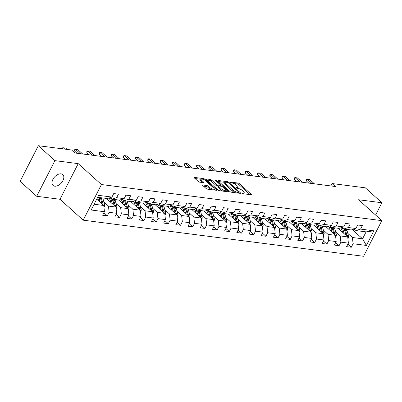 <?xml version="1.0" encoding="UTF-8"?>
<svg xmlns="http://www.w3.org/2000/svg" width="402" height="402" viewBox="0 0 402 402"><rect width="100%" height="100%" fill="white"/><g stroke="black" fill="none" stroke-linecap="round" stroke-linejoin="round"><path stroke-width="0.6" d="M241.954 193.236L242.944 193.714L251.099 194.764A1.116 0.347 27.1 0 0 251.441 194.689A1.116 0.347 27.1 0 0 251.215 194.277L239.497 183.729A1.116 0.347 27.1 0 0 238.074 183.046L229.924 181.995L229.838 182.332L231.889 182.95A3.573 1.105 27.1 0 1 236.426 185.141L237.406 186.02A3.573 1.105 27.1 0 1 238.13 187.332A3.573 1.105 27.1 0 1 237.034 187.578L235.979 187.443L235.899 187.784L237.944 188.397A3.573 1.105 27.1 0 1 242.486 190.593L243.461 191.468A3.573 1.105 27.1 0 1 244.185 192.779A3.573 1.105 27.1 0 1 243.089 193.03L242.034 192.895L241.954 193.236M54.767 186.186A7.281 4.517 132 0 0 62.189 181.89A7.281 4.517 132 0 0 62.792 174.609A7.281 4.517 132 0 0 61.079 173.855A7.281 4.517 132 0 0 53.657 178.151A7.281 4.517 132 0 0 53.054 185.433A7.281 4.517 132 0 0 54.767 186.186M203.442 186.111L206.261 186.478A1.116 0.347 27.1 0 1 207.678 187.161L208.965 188.317L209.457 187.352L208.176 186.196A1.116 0.347 27.1 0 0 206.754 185.513L202.879 185.015A1.116 0.347 27.1 0 0 202.538 185.091A1.116 0.347 27.1 0 0 202.764 185.503L206.05 188.458A1.116 0.347 27.1 0 0 207.472 189.146L216.527 190.312A1.116 0.347 27.1 0 0 216.869 190.231A1.116 0.347 27.1 0 0 216.643 189.824L204.919 179.277A1.116 0.347 27.1 0 0 203.502 178.588L194.447 177.423A1.116 0.347 27.1 0 0 194.106 177.503A1.116 0.347 27.1 0 0 194.332 177.91L198.302 181.488A1.116 0.347 27.1 0 0 199.719 182.171L203.598 182.669A1.116 0.347 27.1 0 0 203.94 182.593A1.116 0.347 27.1 0 0 203.713 182.181L201.744 180.413A2.985 0.925 27.1 0 1 201.136 179.312L195.01 178.523M209.457 187.352A2.985 0.925 27.1 0 0 212.241 188.935A2.985 0.925 27.1 0 0 214.171 188.98A2.985 0.925 27.1 0 0 213.568 187.885L205.849 180.94A2.985 0.925 27.1 0 0 203.07 179.362A2.985 0.925 27.1 0 0 201.136 179.312L200.643 180.277A2.985 0.925 27.1 0 0 201.251 181.372L201.744 180.413M78.224 163.639L54.923 160.639L38.336 145.715L20.1 181.357L36.688 196.282L59.983 199.281L83.204 220.175L101.44 184.538L78.224 163.639L59.983 199.281M375.604 215.05L381.9 202.749L358.599 199.749L381.82 220.643L101.44 184.538M381.9 202.749L365.312 187.824L332.087 183.543L330.856 185.945M38.336 145.715L71.566 149.996L74.883 152.981L335.404 186.528L332.087 183.543M229.919 191.533A1.116 0.347 27.1 0 0 231.336 192.216L240.396 193.387A1.116 0.347 27.1 0 0 240.738 193.307A1.116 0.347 27.1 0 0 240.512 192.9L228.788 182.347A1.116 0.347 27.1 0 0 227.371 181.664L218.316 180.498A1.116 0.347 27.1 0 0 217.969 180.573A1.116 0.347 27.1 0 0 218.196 180.985L229.919 191.533M228.462 191.849L219.402 190.684A1.116 0.347 27.1 0 1 217.984 189.995L206.266 179.448A1.116 0.347 27.1 0 1 206.035 179.041A1.116 0.347 27.1 0 1 206.382 178.96L210.256 179.463A1.116 0.347 27.1 0 1 211.673 180.146L216.427 184.423A1.116 0.347 27.1 0 0 217.849 185.106L220.417 185.438A1.116 0.347 27.1 0 0 220.758 185.362A1.116 0.347 27.1 0 0 220.532 184.95L215.583 180.498L215.427 180.212L216.658 180.639L228.577 191.362A1.116 0.347 27.1 0 1 228.803 191.769A1.116 0.347 27.1 0 1 228.462 191.849M83.204 220.175L363.584 256.285L381.82 220.643M103.917 212.758L107.339 215.839L109.138 212.326L116.645 213.291L114.846 216.809L119.54 217.412L121.339 213.894L128.841 214.864L127.042 218.376L131.735 218.984L133.534 215.467L141.042 216.432L139.243 219.949L143.931 220.552L145.73 217.04L153.237 218.005L151.438 221.522L156.127 222.125L157.931 218.608L165.433 219.577L163.634 223.09L168.327 223.693L170.126 220.18L177.634 221.145L175.83 224.663L180.523 225.266L182.322 221.748L189.829 222.718L188.03 226.231L192.719 226.839L194.518 223.321L202.025 224.286L200.226 227.803L204.919 228.406L206.718 224.894L214.221 225.859L212.422 229.376L217.115 229.979L218.914 226.462L226.421 227.431L224.623 230.944L229.311 231.547L231.11 228.034L238.617 228.999L236.818 232.517L241.512 233.12L243.31 229.602L250.813 230.572L249.014 234.085L253.707 234.693L255.506 231.175L263.014 232.14L261.215 235.657L265.903 236.26L267.702 232.748L275.209 233.713L273.41 237.23L278.099 237.833L279.898 234.316L287.405 235.286L285.606 238.798L290.299 239.401L292.098 235.889L299.601 236.853L297.802 240.371L302.495 240.974L304.294 237.456L311.801 238.426L310.002 241.939L314.691 242.547L316.49 239.029L323.997 239.994L322.198 243.511L326.891 244.114L328.69 240.602L336.193 241.567L334.394 245.084L339.087 245.687L340.886 242.17L348.393 243.14L346.594 246.652L351.283 247.255L353.082 243.743L366.373 245.451L373.865 230.813L366.111 231.874L355.951 230.567L354.232 229.019M107.339 215.839L102.651 215.236L104.45 211.723L91.159 210.01L98.651 195.367L111.942 197.08L113.741 193.563L118.429 194.166L116.63 197.683L124.138 198.653L125.937 195.136L130.63 195.739L128.831 199.256L136.333 200.221L138.132 196.704L142.826 197.312L141.027 200.824L148.534 201.794L150.333 198.276L155.021 198.879L153.222 202.397L160.73 203.362L162.529 199.849L167.222 200.452L165.423 203.97L172.925 204.935L174.724 201.417L179.418 202.02L177.619 205.538L185.126 206.502L186.925 202.99L191.613 203.593L189.814 207.11L197.322 208.075L199.121 204.558L203.809 205.166L202.01 208.678L209.517 209.648L211.316 206.131L216.01 206.734L214.211 210.251L221.713 211.216L223.512 207.703L228.205 208.306L226.406 211.824L233.914 212.789L235.713 209.271L240.401 209.874L238.602 213.392L246.109 214.356L247.908 210.844L252.602 211.447L250.803 214.964L258.305 215.929L260.104 212.412L264.797 213.02L262.998 216.532L270.506 217.502L272.305 213.985L276.993 214.588L275.194 218.105L282.701 219.07L284.5 215.557L289.189 216.16L287.39 219.678L294.897 220.643L296.696 217.125L301.389 217.728L299.59 221.246L307.093 222.211L308.892 218.698L313.585 219.301L311.786 222.819L319.294 223.783L321.092 220.266L325.781 220.874L323.982 224.386L331.489 225.356L333.288 221.839L337.981 222.442L336.183 225.959L343.685 226.924L345.484 223.411L350.177 224.014L348.378 227.527L355.886 228.497L357.685 224.979L362.373 225.582L360.574 229.1L373.865 230.813M106.379 198.422L115.962 207.05L108.46 206.085L103.882 201.965M110.289 197.603L112.007 199.151L119.515 200.116L124.138 198.653M108.46 206.085L109.138 212.326M115.962 207.05L116.645 213.291M116.63 197.683L112.007 199.151M118.575 199.995L128.163 208.623L120.655 207.653L116.077 203.538M122.484 199.176L124.203 200.719L131.71 201.688L136.333 200.221M120.655 207.653L121.339 213.894M128.163 208.623L128.841 214.864M128.831 199.256L124.203 200.719M130.771 201.568L140.358 210.191L132.851 209.226L128.278 205.11M134.685 200.744L136.399 202.291L143.906 203.256L148.534 201.794M132.851 209.226L133.534 215.467M140.358 210.191L141.042 216.432M141.027 200.824L136.399 202.291M142.971 203.136L152.554 211.764L145.052 210.799L140.474 206.678M146.881 202.317L148.599 203.859L156.102 204.829L160.73 203.362M145.052 210.799L145.73 217.04M152.554 211.764L153.237 218.005M153.222 202.397L148.599 203.859M155.167 204.708L164.755 213.336L157.247 212.367L152.67 208.251M159.076 203.884L160.795 205.432L168.302 206.397L172.925 204.935M157.247 212.367L157.931 218.608M164.755 213.336L165.433 219.577M165.423 203.97L160.795 205.432M167.363 206.276L176.95 214.904L169.443 213.939L164.87 209.819M171.277 205.457L172.991 207.005L180.498 207.97L185.126 206.502M169.443 213.939L170.126 220.18M176.95 214.904L177.634 221.145M177.619 205.538L172.991 207.005M179.558 207.849L189.146 216.477L181.639 215.507L177.066 211.392M183.473 207.03L185.191 208.573L192.694 209.542L197.322 208.075M181.639 215.507L182.322 221.748M189.146 216.477L189.829 222.718M189.814 207.11L185.191 208.573M191.759 209.422L201.342 218.045L193.839 217.08L189.262 212.965M195.668 208.598L197.387 210.145L204.894 211.11L209.517 209.648M193.839 217.08L194.518 223.321M201.342 218.045L202.025 224.286M202.01 208.678L197.387 210.145M203.955 210.99L213.542 219.618L206.035 218.653L201.457 214.532M207.864 210.171L209.583 211.713L217.09 212.683L221.713 211.216M206.035 218.653L206.718 224.894M213.542 219.618L214.221 225.859M214.211 210.251L209.583 211.713M216.15 212.563L225.738 221.19L218.231 220.221L213.658 216.105M220.065 211.738L221.783 213.286L229.286 214.251L233.914 212.789M218.231 220.221L218.914 226.462M225.738 221.19L226.421 227.431M226.406 211.824L221.783 213.286M228.351 214.13L237.934 222.758L230.431 221.793L225.854 217.673M232.261 213.311L233.979 214.859L241.486 215.824L246.109 214.356M230.431 221.793L231.11 228.034M237.934 222.758L238.617 228.999M238.602 213.392L233.979 214.859M240.547 215.703L250.134 224.331L242.627 223.361L238.049 219.246M244.456 214.884L246.175 216.427L253.682 217.397L258.305 215.929M242.627 223.361L243.31 229.602M250.134 224.331L250.813 230.572M250.803 214.964L246.175 216.427M252.742 217.276L262.33 225.899L254.823 224.934L250.25 220.819M256.657 216.452L258.37 218L265.878 218.964L270.506 217.502M254.823 224.934L255.506 231.175M262.33 225.899L263.014 232.14M262.998 216.532L258.37 218M264.938 218.844L274.526 227.472L267.018 226.507L262.446 222.386M268.853 218.025L270.571 219.567L278.073 220.537L282.701 219.07M267.018 226.507L267.702 232.748M274.526 227.472L275.209 233.713M275.194 218.105L270.571 219.567M277.139 220.417L286.721 229.045L279.219 228.075L274.641 223.959M281.048 219.592L282.767 221.14L290.274 222.105L294.897 220.643M279.219 228.075L279.898 234.316M286.721 229.045L287.405 235.286M287.39 219.678L282.767 221.14M289.334 221.984L298.922 230.612L291.415 229.648L286.837 225.527M293.244 221.165L294.962 222.713L302.47 223.678L307.093 222.211M291.415 229.648L292.098 235.889M298.922 230.612L299.601 236.853M299.59 221.246L294.962 222.713M301.53 223.557L311.118 232.185L303.611 231.215L299.038 227.1M305.445 222.738L307.163 224.281L314.666 225.251L319.294 223.783M303.611 231.215L304.294 237.456M311.118 232.185L311.801 238.426M311.786 222.819L307.163 224.281M313.731 225.13L323.314 233.753L315.811 232.788L311.233 228.673M317.64 224.306L319.359 225.854L326.866 226.818L331.489 225.356M315.811 232.788L316.49 239.029M323.314 233.753L323.997 239.994M323.982 224.386L319.359 225.854M325.927 226.698L335.514 235.326L328.007 234.361L323.429 230.24M329.836 225.879L331.555 227.421L339.062 228.391L343.685 226.924M328.007 234.361L328.69 240.602M335.514 235.326L336.193 241.567M336.183 225.959L331.555 227.421M338.122 228.271L347.71 236.899L340.203 235.929L335.63 231.813M342.037 227.447L343.75 228.994L351.258 229.959L355.886 228.497M340.203 235.929L340.886 242.17M347.71 236.899L348.393 243.14M348.378 227.527L343.75 228.994M352.348 229.617L362.564 238.808L352.398 237.502L347.825 233.381M352.398 237.502L353.082 243.743M366.111 231.874L362.564 238.808L366.373 245.451M360.574 229.1L355.951 230.567M54.923 160.639L36.688 196.282M94.113 204.236L103.766 205.482L96.721 199.141M111.942 197.08L107.314 198.543L97.661 197.302M103.766 205.482L104.45 211.723M347.861 244.175L351.283 247.255M335.665 242.607L339.087 245.687M323.464 241.034L326.891 244.114M311.269 239.461L314.691 242.547M299.073 237.894L302.495 240.974M286.872 236.321L290.299 239.401M274.677 234.753L278.099 237.833M262.481 233.18L265.903 236.26M250.28 231.607L253.707 234.693M238.084 230.039L241.512 233.12M225.889 228.467L229.311 231.547M213.693 226.899L217.115 229.979M201.492 225.326L204.919 228.406M189.297 223.753L192.719 226.839M177.101 222.185L180.523 225.266M164.9 220.613L168.327 223.693M152.705 219.045L156.127 222.125M140.509 217.472L143.931 220.552M128.313 215.904L131.735 218.984M116.113 214.331L119.54 217.412M243.652 193.804A3.573 1.105 27.1 0 0 243.692 193.744L244.185 192.779M237.597 188.357A3.573 1.105 27.1 0 0 237.637 188.297L238.13 187.332M250.044 194.628L239.004 184.689A1.116 0.347 27.1 0 0 237.582 184.005L233.788 183.518M225.266 182.423L218.879 181.598M239.336 193.246L238.728 192.699M238.637 192.457L238.718 192.116L228.431 182.855L226.326 182.232A3.573 1.105 27.1 0 0 225.226 182.478A3.573 1.105 27.1 0 0 225.954 183.789L232.984 190.121A3.573 1.105 27.1 0 0 237.527 192.312L238.637 192.457L238.301 193.116M225.226 182.478L224.733 183.443A3.573 1.105 27.1 0 0 225.462 184.754L225.954 183.789M235.135 192.709A3.573 1.105 27.1 0 1 232.492 191.086L225.462 184.754M206.945 180.061L209.764 180.423L210.256 179.463M218.316 186.196L217.351 186.071A1.116 0.347 27.1 0 1 215.934 185.387L211.181 181.111A1.116 0.347 27.1 0 0 209.764 180.423M220.633 185.618L221.346 186.262M222.984 191.141A2.985 0.925 27.1 0 1 220.869 189.824L221.361 188.865A2.985 0.925 27.1 0 0 224.14 190.442A2.985 0.925 27.1 0 0 226.075 190.488L227.401 191.714M225.567 191.478A2.985 0.925 27.1 0 0 225.582 191.452L226.075 190.488A2.985 0.925 27.1 0 0 225.467 189.392L222.748 186.945A1.116 0.347 27.1 0 0 221.331 186.262L218.758 185.93A1.116 0.347 27.1 0 0 218.417 186.005A1.116 0.347 27.1 0 0 218.643 186.417L221.361 188.865M218.417 186.005L217.924 186.97A1.116 0.347 27.1 0 0 218.15 187.377L218.643 186.417M220.869 189.824L218.15 187.377M208.965 188.317A2.985 0.925 27.1 0 0 211.005 189.598M213.678 189.945L214.171 188.98L215.467 190.176M202.538 182.533L201.251 181.372M347.896 238.592L348.147 238.336A3.015 2.176 -82.7 0 0 348.418 235.532L347.032 230.512A8.703 6.276 -82.7 0 0 346.635 229.366M344.137 233.683L343.122 230.009A8.703 6.276 -82.7 0 0 341.971 227.467M342.564 232.266L342.112 230.632A7.226 5.211 -82.7 0 0 340.655 227.884M347.067 236.321A3.015 2.176 -82.7 0 0 346.936 235.341L345.544 230.321A8.703 6.276 -82.7 0 0 345.147 229.175M344.207 229.055A8.703 6.276 97.3 0 1 344.609 230.2L345.996 235.22A3.015 2.176 97.3 0 1 346.042 235.391M312.078 183.528L307.254 179.186L309.6 179.488L314.424 183.83M306.465 179.498L307.254 179.186L306.369 180.92L306.465 179.498M308.791 183.106L306.369 180.92M335.7 237.024L335.951 236.763A3.015 2.176 -82.7 0 0 336.223 233.964L334.836 228.944A8.703 6.276 -82.7 0 0 334.434 227.793M331.941 232.11L330.926 228.436A8.703 6.276 -82.7 0 0 329.776 225.899M330.369 230.698L329.916 229.06A7.226 5.211 -82.7 0 0 328.459 226.316M334.871 234.748A3.015 2.176 -82.7 0 0 334.735 233.773L333.348 228.753A8.703 6.276 -82.7 0 0 332.951 227.602M332.012 227.482A8.703 6.276 97.3 0 1 332.409 228.627L333.801 233.652A3.015 2.176 97.3 0 1 333.841 233.823M323.499 235.451L323.751 235.195A3.015 2.176 -82.7 0 0 324.027 232.391L322.635 227.371A8.703 6.276 -82.7 0 0 322.238 226.225M319.746 230.542L318.726 226.869A8.703 6.276 -82.7 0 0 317.575 224.326M318.173 229.125L317.721 227.487A7.226 5.211 -82.7 0 0 316.258 224.743M322.675 233.18A3.015 2.176 -82.7 0 0 322.54 232.2L321.153 227.18A8.703 6.276 -82.7 0 0 320.756 226.035M319.816 225.914A8.703 6.276 97.3 0 1 320.213 227.06L321.6 232.08A3.015 2.176 97.3 0 1 321.645 232.25M299.882 181.955L295.058 177.619L297.405 177.92L302.224 182.257M294.264 177.93L295.058 177.619L294.174 179.352L294.264 177.93M296.596 181.533L294.174 179.352M287.681 180.382L282.862 176.046L285.209 176.347L290.028 180.689M282.068 176.357L282.862 176.046L281.973 177.779L282.068 176.357M284.4 179.96L281.973 177.779M311.304 233.884L311.555 233.622A3.015 2.176 -82.7 0 0 311.826 230.823L310.439 225.798A8.703 6.276 -82.7 0 0 310.042 224.653M307.545 228.969L306.53 225.296A8.703 6.276 -82.7 0 0 305.379 222.758M305.972 227.557L305.52 225.919A7.226 5.211 -82.7 0 0 304.063 223.175M310.475 231.607A3.015 2.176 -82.7 0 0 310.344 230.632L308.952 225.607A8.703 6.276 -82.7 0 0 308.555 224.462M307.62 224.341A8.703 6.276 97.3 0 1 308.017 225.487L309.404 230.512A3.015 2.176 97.3 0 1 309.45 230.683M299.108 232.311L299.359 232.049A3.015 2.176 -82.7 0 0 299.631 229.251L298.244 224.231A8.703 6.276 -82.7 0 0 297.847 223.08M295.349 227.401L294.334 223.728A8.703 6.276 -82.7 0 0 293.184 221.185M293.777 225.984L293.324 224.346A7.226 5.211 -82.7 0 0 291.867 221.602M298.279 230.034A3.015 2.176 -82.7 0 0 298.148 229.06L296.756 224.04A8.703 6.276 -82.7 0 0 296.359 222.889M295.42 222.768A8.703 6.276 97.3 0 1 295.817 223.919L297.209 228.939A3.015 2.176 97.3 0 1 297.249 229.11M286.907 230.738L287.159 230.482A3.015 2.176 -82.7 0 0 287.435 227.678L286.043 222.658A8.703 6.276 -82.7 0 0 285.646 221.512M283.154 225.829L282.134 222.155A8.703 6.276 -82.7 0 0 280.983 219.613M281.581 224.411L281.129 222.778A7.226 5.211 -82.7 0 0 279.671 220.03M286.083 228.467A3.015 2.176 -82.7 0 0 285.948 227.487L284.561 222.467A8.703 6.276 -82.7 0 0 284.164 221.321M283.224 221.2A8.703 6.276 97.3 0 1 283.621 222.346L285.013 227.366A3.015 2.176 97.3 0 1 285.053 227.537M275.486 178.815L270.667 174.473L273.008 174.78L277.832 179.116M269.873 174.785L270.667 174.473L269.777 176.212L269.873 174.785M272.204 178.393L269.777 176.212M263.29 177.242L258.466 172.905L260.813 173.207L265.637 177.543M257.672 173.217L258.466 172.905L257.582 174.639L257.672 173.217M260.004 176.82L257.582 174.639M251.089 175.674L246.27 171.332L248.617 171.634L253.436 175.975M245.476 171.644L246.27 171.332L245.381 173.066L245.476 171.644M247.808 175.252L245.381 173.066M238.894 174.101L234.075 169.765L236.421 170.066L241.24 174.403M233.281 170.076L234.075 169.765L233.185 171.498L233.281 170.076M235.612 173.679L233.185 171.498M226.698 172.533L221.874 168.192L224.221 168.493L229.045 172.835M221.08 168.503L221.874 168.192L220.989 169.925L221.08 168.503M223.411 172.106L220.989 169.925M214.502 170.961L209.678 166.624L212.025 166.925L216.844 171.262M208.884 166.93L209.678 166.624L208.794 168.358L208.884 166.93M211.216 170.538L208.794 168.358M202.301 169.388L197.482 165.051L199.829 165.353L204.648 169.689M196.689 165.363L197.482 165.051L196.593 166.785L196.689 165.363M199.02 168.966L196.593 166.785M190.106 167.82L185.287 163.478L187.628 163.78L192.452 168.121M184.493 163.79L185.287 163.478L184.397 165.212L184.493 163.79M186.819 167.398L184.397 165.212M177.91 166.247L173.086 161.911L175.433 162.212L180.252 166.549M172.292 162.222L173.086 161.911L172.202 163.644L172.292 162.222M174.624 165.825L172.202 163.644M165.709 164.679L160.89 160.338L163.237 160.639L168.056 164.981M160.096 160.649L160.89 160.338L160.001 162.071L160.096 160.649M162.428 164.252L160.001 162.071M153.514 163.106L148.695 158.77L151.036 159.071L155.86 163.408M147.901 159.076L148.695 158.77L147.805 160.504L147.901 159.076M150.232 162.684L147.805 160.504M141.318 161.534L136.494 157.197L138.841 157.499L143.665 161.835M135.7 157.509L136.494 157.197L135.61 158.931L135.7 157.509M138.032 161.112L135.61 158.931M129.122 159.966L124.298 155.624L126.645 155.926L131.464 160.267M123.504 155.936L124.298 155.624L123.414 157.358L123.504 155.936M125.836 159.544L123.414 157.358M116.922 158.393L112.103 154.056L114.449 154.358L119.268 158.695M111.309 154.368L112.103 154.056L111.213 155.79L111.309 154.368M113.64 157.971L111.213 155.79M104.726 156.825L99.907 152.484L102.249 152.785L107.073 157.127M99.113 152.795L99.907 152.484L99.018 154.217L99.113 152.795M101.44 156.398L99.018 154.217M92.53 155.252L87.706 150.916L90.053 151.217L94.872 155.554M86.912 151.222L87.706 150.916L86.822 152.649L86.912 151.222M89.244 154.83L86.822 152.649M80.33 153.68L75.511 149.343L77.857 149.644L82.676 153.981M74.717 149.655L75.511 149.343L74.621 151.077L74.717 149.655M77.048 153.257L74.621 151.077M64.817 149.127L63.315 147.77L65.657 148.072L67.164 149.428M62.471 148.825L62.667 147.795L63.315 147.77L62.757 148.861M274.712 229.17L274.963 228.909A3.015 2.176 -82.7 0 0 275.239 226.11L273.847 221.09A8.703 6.276 -82.7 0 0 273.45 219.939M270.953 224.256L269.938 220.582A8.703 6.276 -82.7 0 0 268.787 218.045M269.385 222.844L268.928 221.206A7.226 5.211 -82.7 0 0 267.471 218.462M273.888 226.894A3.015 2.176 -82.7 0 0 273.752 225.919L272.365 220.899A8.703 6.276 -82.7 0 0 271.963 219.748M271.028 219.628A8.703 6.276 97.3 0 1 271.425 220.773L272.812 225.798A3.015 2.176 97.3 0 1 272.857 225.969M262.516 227.597L262.767 227.341A3.015 2.176 -82.7 0 0 263.039 224.537L261.652 219.517A8.703 6.276 -82.7 0 0 261.255 218.371M258.757 222.688L257.742 219.015A8.703 6.276 -82.7 0 0 256.592 216.472M257.185 221.271L256.732 219.633A7.226 5.211 -82.7 0 0 255.275 216.889M261.687 225.326A3.015 2.176 -82.7 0 0 261.556 224.346L260.164 219.326A8.703 6.276 -82.7 0 0 259.767 218.18M258.828 218.06A8.703 6.276 97.3 0 1 259.225 219.206L260.617 224.226A3.015 2.176 97.3 0 1 260.657 224.396M250.315 226.03L250.567 225.768A3.015 2.176 -82.7 0 0 250.843 222.969L249.456 217.944A8.703 6.276 -82.7 0 0 249.054 216.799M246.562 221.115L245.547 217.442A8.703 6.276 -82.7 0 0 244.396 214.904M244.989 219.703L244.537 218.065A7.226 5.211 -82.7 0 0 243.079 215.321M249.491 223.753A3.015 2.176 -82.7 0 0 249.356 222.778L247.969 217.753A8.703 6.276 -82.7 0 0 247.572 216.608M246.632 216.487A8.703 6.276 97.3 0 1 247.029 217.633L248.421 222.658A3.015 2.176 97.3 0 1 248.461 222.829M238.12 224.457L238.371 224.195A3.015 2.176 -82.7 0 0 238.647 221.396L237.255 216.376A8.703 6.276 -82.7 0 0 236.858 215.226M234.366 219.547L233.346 215.874A8.703 6.276 -82.7 0 0 232.195 213.331M232.793 218.13L232.341 216.492A7.226 5.211 -82.7 0 0 230.879 213.748M237.296 222.18A3.015 2.176 -82.7 0 0 237.16 221.206L235.773 216.186A8.703 6.276 -82.7 0 0 235.376 215.035M234.436 214.914A8.703 6.276 97.3 0 1 234.833 216.065L236.22 221.085A3.015 2.176 97.3 0 1 236.265 221.256M225.924 222.884L226.175 222.628A3.015 2.176 -82.7 0 0 226.447 219.829L225.06 214.804A8.703 6.276 -82.7 0 0 224.663 213.658M222.165 217.974L221.15 214.301A8.703 6.276 -82.7 0 0 220 211.759M220.592 216.557L220.14 214.924A7.226 5.211 -82.7 0 0 218.683 212.176M225.095 220.613A3.015 2.176 -82.7 0 0 224.964 219.633L223.572 214.613A8.703 6.276 -82.7 0 0 223.175 213.467M222.241 213.346A8.703 6.276 97.3 0 1 222.638 214.492L224.025 219.512A3.015 2.176 97.3 0 1 224.07 219.683M213.728 221.316L213.98 221.055A3.015 2.176 -82.7 0 0 214.251 218.256L212.864 213.236A8.703 6.276 -82.7 0 0 212.467 212.085M209.97 216.402L208.955 212.728A8.703 6.276 -82.7 0 0 207.804 210.191M208.397 214.99L207.945 213.351A7.226 5.211 -82.7 0 0 206.487 210.608M212.899 219.04A3.015 2.176 -82.7 0 0 212.769 218.065L211.377 213.045A8.703 6.276 -82.7 0 0 210.98 211.894M210.04 211.774A8.703 6.276 97.3 0 1 210.437 212.924L211.829 217.944A3.015 2.176 97.3 0 1 211.869 218.115M201.528 219.743L201.779 219.487A3.015 2.176 -82.7 0 0 202.055 216.683L200.663 211.663A8.703 6.276 -82.7 0 0 200.266 210.517M197.774 214.834L196.754 211.161A8.703 6.276 -82.7 0 0 195.603 208.618M196.201 213.417L195.749 211.779A7.226 5.211 -82.7 0 0 194.287 209.035M200.704 217.472A3.015 2.176 -82.7 0 0 200.568 216.492L199.181 211.472A8.703 6.276 -82.7 0 0 198.784 210.326M197.844 210.206A8.703 6.276 97.3 0 1 198.241 211.351L199.633 216.371A3.015 2.176 97.3 0 1 199.673 216.542M189.332 218.175L189.583 217.914A3.015 2.176 -82.7 0 0 189.86 215.115L188.468 210.09A8.703 6.276 -82.7 0 0 188.071 208.945M185.573 213.261L184.558 209.588A8.703 6.276 -82.7 0 0 183.407 207.05M184 211.849L183.548 210.211A7.226 5.211 -82.7 0 0 182.091 207.467M188.508 215.899A3.015 2.176 -82.7 0 0 188.372 214.924L186.98 209.899A8.703 6.276 -82.7 0 0 186.583 208.754M185.649 208.633A8.703 6.276 97.3 0 1 186.046 209.779L187.432 214.804A3.015 2.176 97.3 0 1 187.478 214.975M177.136 216.603L177.388 216.341A3.015 2.176 -82.7 0 0 177.659 213.542L176.272 208.522A8.703 6.276 -82.7 0 0 175.875 207.372M173.378 211.693L172.363 208.02A8.703 6.276 -82.7 0 0 171.212 205.477M171.805 210.276L171.352 208.638A7.226 5.211 -82.7 0 0 169.895 205.894M176.307 214.326A3.015 2.176 -82.7 0 0 176.177 213.351L174.785 208.331A8.703 6.276 -82.7 0 0 174.388 207.181M173.448 207.06A8.703 6.276 97.3 0 1 173.845 208.211L175.237 213.231A3.015 2.176 97.3 0 1 175.277 213.402M164.936 215.035L165.187 214.774A3.015 2.176 -82.7 0 0 165.463 211.975L164.076 206.95A8.703 6.276 -82.7 0 0 163.674 205.804M161.182 210.12L160.167 206.447A8.703 6.276 -82.7 0 0 159.016 203.904M159.609 208.703L159.157 207.07A7.226 5.211 -82.7 0 0 157.7 204.322M164.111 212.758A3.015 2.176 -82.7 0 0 163.976 211.779L162.589 206.759A8.703 6.276 -82.7 0 0 162.192 205.613M161.252 205.492A8.703 6.276 97.3 0 1 161.649 206.638L163.041 211.658A3.015 2.176 97.3 0 1 163.081 211.829M152.74 213.462L152.991 213.201A3.015 2.176 -82.7 0 0 153.268 210.402L151.876 205.382A8.703 6.276 -82.7 0 0 151.479 204.231M148.981 208.548L147.966 204.874A8.703 6.276 -82.7 0 0 146.815 202.337M147.413 207.136L146.956 205.497A7.226 5.211 -82.7 0 0 145.499 202.754M151.916 211.186A3.015 2.176 -82.7 0 0 151.78 210.211L150.393 205.191A8.703 6.276 -82.7 0 0 149.991 204.04M149.057 203.92A8.703 6.276 97.3 0 1 149.454 205.07L150.84 210.09A3.015 2.176 97.3 0 1 150.886 210.261M140.544 211.889L140.795 211.633A3.015 2.176 -82.7 0 0 141.067 208.829L139.68 203.809A8.703 6.276 -82.7 0 0 139.283 202.663M136.786 206.98L135.77 203.306A8.703 6.276 -82.7 0 0 134.62 200.764M135.213 205.563L134.76 203.925A7.226 5.211 -82.7 0 0 133.303 201.181M139.715 209.618A3.015 2.176 -82.7 0 0 139.584 208.638L138.193 203.618A8.703 6.276 -82.7 0 0 137.796 202.472M136.856 202.352A8.703 6.276 97.3 0 1 137.258 203.497L138.645 208.517A3.015 2.176 97.3 0 1 138.69 208.688M128.349 210.321L128.6 210.06A3.015 2.176 -82.7 0 0 128.871 207.261L127.484 202.236A8.703 6.276 -82.7 0 0 127.087 201.09M124.59 205.407L123.575 201.734A8.703 6.276 -82.7 0 0 122.424 199.196M123.017 203.995L122.565 202.357A7.226 5.211 -82.7 0 0 121.108 199.613M127.519 208.045A3.015 2.176 -82.7 0 0 127.384 207.07L125.997 202.045A8.703 6.276 -82.7 0 0 125.6 200.899M124.66 200.779A8.703 6.276 97.3 0 1 125.057 201.925L126.449 206.95A3.015 2.176 97.3 0 1 126.489 207.12M116.148 208.749L116.399 208.487A3.015 2.176 -82.7 0 0 116.675 205.688L115.284 200.668A8.703 6.276 -82.7 0 0 114.887 199.523M112.394 203.839L111.374 200.166A8.703 6.276 -82.7 0 0 110.223 197.623M110.821 202.422L110.369 200.784A7.226 5.211 -82.7 0 0 108.907 198.04M115.324 206.472A3.015 2.176 -82.7 0 0 115.188 205.497L113.801 200.477A8.703 6.276 -82.7 0 0 113.404 199.327M112.465 199.206A8.703 6.276 97.3 0 1 112.861 200.357L114.248 205.377A3.015 2.176 97.3 0 1 114.294 205.548M103.952 207.181L104.203 206.919A3.015 2.176 -82.7 0 0 104.48 204.121L103.088 199.096A8.703 6.276 -82.7 0 0 102.691 197.95M100.193 202.266L99.178 198.593A8.703 6.276 -82.7 0 0 98.781 197.447M98.621 200.849L98.168 199.216A7.226 5.211 -82.7 0 0 97.51 197.588M103.123 204.904A3.015 2.176 -82.7 0 0 102.992 203.925L101.6 198.905A8.703 6.276 -82.7 0 0 101.203 197.759M100.269 197.638A8.703 6.276 97.3 0 1 100.666 198.784L102.053 203.804A3.015 2.176 97.3 0 1 102.098 203.975M242.758 193.674L243.089 193.03M235.833 187.724L235.979 187.443M236.703 188.221L237.034 187.578M229.778 182.272L229.924 181.995M237.582 184.005L238.074 183.046M239.004 184.689L239.497 183.729M250.974 194.749L251.215 194.277M241.888 193.171L242.034 192.895M218.11 180.9L218.316 180.498M227.035 182.322L227.371 181.664M228.497 182.915L228.788 182.347M240.27 193.367L240.512 192.9M232.492 191.086L232.984 190.121M237.185 192.97L237.527 192.312M206.176 179.362L206.382 178.96M211.181 181.111L211.673 180.146M215.934 185.387L216.427 184.423M217.351 186.071L217.849 185.106M220.08 186.101L220.417 185.438M216.371 181.201L216.658 180.639M228.336 191.829L228.577 191.362M202.673 185.412L202.879 185.015M206.261 186.478L206.754 185.513M207.678 187.161L208.176 186.196M203.472 182.654L203.713 182.181M194.241 177.825L194.447 177.423M203.1 179.372L203.502 178.588M204.538 180.026L204.919 179.277M216.402 190.297L216.643 189.824M345.544 230.321L347.032 230.512M343.122 230.009L344.609 230.2M346.936 235.341L348.418 235.532M333.348 228.753L334.836 228.944M330.926 228.436L332.409 228.627M334.735 233.773L336.223 233.964M321.153 227.18L322.635 227.371M318.726 226.869L320.213 227.06M322.54 232.2L324.027 232.391M308.952 225.607L310.439 225.798M306.53 225.296L308.017 225.487M310.344 230.632L311.826 230.823M296.756 224.04L298.244 224.231M294.334 223.728L295.817 223.919M298.148 229.06L299.631 229.251M284.561 222.467L286.043 222.658M282.134 222.155L283.621 222.346M285.948 227.487L287.435 227.678M272.365 220.899L273.847 221.09M269.938 220.582L271.425 220.773M273.752 225.919L275.239 226.11M260.164 219.326L261.652 219.517M257.742 219.015L259.225 219.206M261.556 224.346L263.039 224.537M247.969 217.753L249.456 217.944M245.547 217.442L247.029 217.633M249.356 222.778L250.843 222.969M235.773 216.186L237.255 216.376M233.346 215.874L234.833 216.065M237.16 221.206L238.647 221.396M223.572 214.613L225.06 214.804M221.15 214.301L222.638 214.492M224.964 219.633L226.447 219.829M211.377 213.045L212.864 213.236M208.955 212.728L210.437 212.924M212.769 218.065L214.251 218.256M199.181 211.472L200.663 211.663M196.754 211.161L198.241 211.351M200.568 216.492L202.055 216.683M186.98 209.899L188.468 210.09M184.558 209.588L186.046 209.779M188.372 214.924L189.86 215.115M174.785 208.331L176.272 208.522M172.363 208.02L173.845 208.211M176.177 213.351L177.659 213.542M162.589 206.759L164.076 206.95M160.167 206.447L161.649 206.638M163.976 211.779L165.463 211.975M150.393 205.191L151.876 205.382M147.966 204.874L149.454 205.07M151.78 210.211L153.268 210.402M138.193 203.618L139.68 203.809M135.77 203.306L137.258 203.497M139.584 208.638L141.067 208.829M125.997 202.045L127.484 202.236M123.575 201.734L125.057 201.925M127.384 207.07L128.871 207.261M113.801 200.477L115.284 200.668M111.374 200.166L112.861 200.357M115.188 205.497L116.675 205.688M101.6 198.905L103.088 199.096M99.178 198.593L100.666 198.784M102.992 203.925L104.48 204.121M238.502 193.141L238.878 192.402M220.366 186.136L220.758 185.362"/></g></svg>
